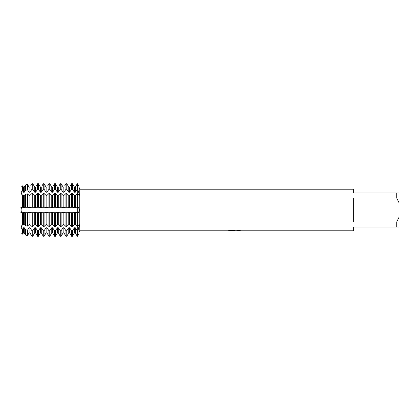 <?xml version="1.0" encoding="UTF-8"?>
<svg xmlns="http://www.w3.org/2000/svg" width="420" height="420" viewBox="0 0 420 420"><rect width="100%" height="100%" fill="white"/><g stroke="black" fill="none" stroke-linecap="round" stroke-linejoin="round"><path stroke-width="0.63" d="M23.42 227.766L23.42 232.869L22.68 234.113L23.42 232.874L24.25 232.869L25.531 235.048L27.457 235.652L29.09 232.874L29.92 232.869L31.925 236.292L32.755 236.292L34.76 232.874L35.59 232.869L37.595 236.292L38.425 236.292L40.43 232.874L41.26 232.869L43.265 236.292L44.095 236.292L46.1 232.874L46.93 232.869L48.935 236.292L49.765 236.292L51.77 232.874L52.6 232.869L54.605 236.292L55.435 236.292L57.44 232.874L58.27 232.869L60.275 236.292L61.105 236.292L63.11 232.874L63.94 232.869L65.945 236.292L66.775 236.292L68.78 232.874L69.61 232.869L71.615 236.292L72.445 236.292L74.45 232.874L75.28 232.869L77.285 236.292L77.7 236.292L78.493 234.134L77.7 236.292L77.7 226.496L79.102 224.579L79.412 225.398L77.7 230.685L77.285 230.685L75.28 227.766L74.45 227.766L72.445 230.685L71.615 230.685L69.61 227.766L68.78 227.766L66.775 230.685L65.945 230.685L63.94 227.766L63.11 227.766L61.105 230.685L60.275 230.685L58.27 227.766L57.44 227.766L55.435 230.685L54.605 230.685L52.6 227.766L51.77 227.766L49.765 230.685L48.935 230.685L46.93 227.766L46.1 227.766L44.095 230.685L43.265 230.685L41.26 227.766L40.43 227.766L38.425 230.685L37.595 230.685L35.59 227.766L34.76 227.766L32.755 230.685L31.925 230.685L29.92 227.766L29.09 227.766L27.457 230.181L25.531 229.709L24.25 227.766L23.42 227.766L22.659 229L21 228.564L21 233.63L22.543 234.113L21 233.63L21 228.564L21.908 225.01L21 228.559L21 191.436L22.659 191L23.42 192.234L24.25 192.234L25.531 190.291L27.457 189.819L29.09 192.234L29.92 192.234L31.925 189.315L32.755 189.315L34.76 192.234L35.59 192.234L37.595 189.315L38.425 189.315L40.43 192.234L41.26 192.234L43.265 189.315L44.095 189.315L46.1 192.234L46.93 192.234L48.935 189.315L49.765 189.315L51.77 192.234L52.6 192.234L54.605 189.315L55.435 189.315L57.44 192.234L58.27 192.234L60.275 189.315L61.105 189.315L63.11 192.234L63.94 192.234L65.945 189.315L66.775 189.315L68.78 192.234L69.61 192.234L71.615 189.315L72.445 189.315L74.45 192.234L75.28 192.234L77.285 189.315L77.7 189.315L79.412 194.602L79.102 195.421L77.7 193.505L77.7 183.708L78.01 184.543M79.149 227.136L79.412 225.398M79.338 195.179L79.412 194.602M228.916 230.433L234.754 230.47L227.635 230.79L79.774 230.79L79.774 189.21L79.081 187.399M79.306 211.166L79.364 210.814M79.296 232.06L79.774 230.79M78.493 207.286L77.7 207.286L78.493 207.286L79.412 210L78.493 212.714L77.7 212.961L77.7 193.505L75.28 195.421L74.45 195.421L72.445 193.505L71.615 193.505L69.61 195.421L68.78 195.421L66.775 193.505L65.945 193.505L63.94 195.421L63.11 195.421L61.105 193.505L60.275 193.505L58.27 195.421L57.44 195.421L55.435 193.505L54.605 193.505L52.6 195.421L51.77 195.421L49.765 193.505L48.935 193.505L46.93 195.421L46.1 195.421L44.095 193.505L43.265 193.505L41.26 195.421L40.43 195.421L38.425 193.505L37.595 193.505L35.59 195.421L34.76 195.421L32.755 193.505L31.925 193.505L29.92 195.421L29.09 195.421L27.457 193.904L25.531 194.282L24.25 195.421L23.42 195.421L22.659 194.849L21 195.143L21 207.38L22.659 207.281L24.25 207.743L25.531 207.175L27.457 207.107L29.92 207.743L30.66 207.286L32.755 207.039L35.59 207.743L36.33 207.286L38.425 207.039L41.26 207.743L42 207.286L44.095 207.039L46.93 207.743L47.67 207.286L49.765 207.039L52.6 207.743L53.34 207.286L55.435 207.039L58.27 207.743L59.01 207.286L61.105 207.039L63.94 207.743L64.68 207.286L66.775 207.039L69.61 207.743L70.35 207.286L72.445 207.039L74.45 207.748L77.285 207.039L78.493 207.281M21 191.436L21 186.37L22.543 185.887L21 186.37L21 191.436L21.908 194.99L21 191.441M20.785 207.286C22.244 207.338 22.244 212.662 20.785 212.714C22.244 212.662 22.244 207.338 20.785 207.286M234.334 230.753L232.502 230.753M234.003 230.79L233.116 230.79M396.732 221.954L353.64 221.954L353.64 198.046L396.732 198.046L399 202.671L399 217.329L396.732 221.954L396.732 227.01L353.64 227.01L353.64 230.79L235.988 230.79L240.046 230.47M396.732 198.046L396.732 192.99L353.64 192.99L353.64 189.21L79.774 189.21M234.754 230.47L228.769 230.47L230.716 230.034L238.098 230.034L240.24 230.522L235.914 230.78M78.493 185.866L77.7 183.708L77.285 183.708L77.7 183.708L77.7 207.039M76.02 207.286L77.7 207.286L77.7 226.496L77.7 212.961L75.28 212.252L72.445 212.961L70.35 212.714L69.61 212.252L66.775 212.961L64.68 212.714L63.94 212.252L61.105 212.961L59.01 212.714L58.27 212.252L55.435 212.961L53.34 212.714L52.6 212.252L49.765 212.961L47.67 212.714L46.93 212.252L44.095 212.961L42 212.714L41.26 212.252L38.425 212.961L36.33 212.714L35.59 212.252L32.755 212.961L30.66 212.714L29.92 212.252L27.457 212.893L25.531 212.825L24.25 212.252L22.659 212.72L21 212.62L21 224.858L22.659 225.152L23.42 224.579L24.25 224.579L25.531 225.719L27.457 226.097L29.09 224.579L29.92 224.579L31.925 226.496L32.755 226.496L34.76 224.579L35.59 224.579L37.595 226.496L38.425 226.496L40.43 224.579L41.26 224.579L43.265 226.496L44.095 226.496L46.1 224.579L46.93 224.579L48.935 226.496L49.765 226.496L51.77 224.579L52.6 224.579L54.605 226.496L55.435 226.496L57.44 224.579L58.27 224.579L60.275 226.496L61.105 226.496L63.11 224.579L63.94 224.579L65.945 226.496L66.775 226.496L68.78 224.579L69.61 224.579L71.615 226.496L72.445 226.496L74.45 224.579L75.28 224.579L77.7 226.496L77.7 230.685L78.493 228.989A12.931 9.146 180 0 0 77.7 228.968L76.02 228.968M227.903 230.753L234.292 230.654M399 202.671L399 192.99L396.732 192.99M396.732 227.01L399 227.01L399 217.329M76.02 234.113L75.28 232.874L75.28 227.766M74.45 227.766L74.45 232.869L73.71 234.113M70.35 234.113L69.61 232.874L69.61 227.766M68.78 227.766L68.78 232.869L68.04 234.113M64.68 234.113L63.94 232.874L63.94 227.766M63.11 227.766L63.11 232.869L62.37 234.113M59.01 234.113L58.27 232.874L58.27 227.766M57.44 227.766L57.44 232.869L56.7 234.113M53.34 234.113L52.6 232.874L52.6 227.766M51.77 227.766L51.77 232.869L51.03 234.113M47.67 234.113L46.93 232.874L46.93 227.766M46.1 227.766L46.1 232.869L45.36 234.113M42 234.113L41.26 232.874L41.26 227.766M40.43 227.766L40.43 232.869L39.69 234.113M36.33 234.113L35.59 232.874L35.59 227.766M34.76 227.766L34.76 232.869L34.02 234.113M30.66 234.113L29.92 232.874L29.92 227.766M29.09 227.766L29.09 232.869L28.35 234.113M24.99 234.113L24.25 232.874L24.25 227.766M25.531 190.291L25.531 184.952L27.457 184.349L25.531 184.952L24.25 187.126L24.99 185.887M31.925 189.315L31.925 183.708L32.755 183.708L31.925 183.708L30.66 185.887M37.595 189.315L37.595 183.708L38.425 183.708L37.595 183.708L36.33 185.887M43.265 189.315L43.265 183.708L44.095 183.708L43.265 183.708L42 185.887M48.935 189.315L48.935 183.708L49.765 183.708L48.935 183.708L47.67 185.887M54.605 189.315L54.605 183.708L55.435 183.708L54.605 183.708L53.34 185.887M60.275 189.315L60.275 183.708L61.105 183.708L60.275 183.708L59.01 185.887M65.945 189.315L65.945 183.708L66.775 183.708L65.945 183.708L64.68 185.887M71.615 189.315L71.615 183.708L72.445 183.708L71.615 183.708L70.35 185.887M23.42 187.131L24.25 187.131L23.42 187.131L22.68 185.887L23.42 187.126L23.42 192.234M28.35 185.887L29.09 187.126L29.92 187.131L29.09 187.131L27.457 184.349L27.457 189.819M34.02 185.887L34.76 187.126L35.59 187.131L34.76 187.131L32.755 183.708L32.755 189.315M39.69 185.887L40.43 187.126L41.26 187.131L40.43 187.131L38.425 183.708L38.425 189.315M45.36 185.887L46.1 187.126L46.93 187.131L46.1 187.131L44.095 183.708L44.095 189.315M51.03 185.887L51.77 187.126L52.6 187.131L51.77 187.131L49.765 183.708L49.765 189.315M56.7 185.887L57.44 187.126L58.27 187.131L57.44 187.131L55.435 183.708L55.435 189.315M62.37 185.887L63.11 187.126L63.94 187.131L63.11 187.131L61.105 183.708L61.105 189.315M68.04 185.887L68.78 187.126L69.61 187.131L68.78 187.131L66.775 183.708L66.775 189.315M73.71 185.887L74.45 187.126L75.28 187.131L76.02 185.887L75.28 187.126L74.45 187.131L72.445 183.708L72.445 189.315M77.285 189.315L77.285 183.708L76.02 185.887M22.659 234.15L22.659 229M22.659 191L22.659 185.85M22.659 225.152L22.659 212.72M23.42 224.579L23.42 212.258M23.42 207.743L23.42 195.421M22.659 207.281L22.659 194.849M24.25 192.234L24.25 187.131M24.25 224.579L24.25 212.258M24.25 207.743L24.25 195.421M25.531 229.709L25.531 235.048M25.531 212.825L25.531 225.719M25.531 194.282L25.531 207.175M27.457 235.652L27.457 230.181M27.457 226.097L27.457 212.893M27.457 207.107L27.457 193.904M29.09 192.234L29.09 187.131M29.09 224.579L29.09 212.258M29.09 207.743L29.09 195.421M29.92 192.234L29.92 187.131M29.92 224.579L29.92 212.258M29.92 207.743L29.92 195.421M31.925 230.685L31.925 236.292M31.925 212.961L31.925 226.496M31.925 193.505L31.925 207.039M32.755 236.292L32.755 230.685M32.755 226.496L32.755 212.961M32.755 207.039L32.755 193.505M34.76 192.234L34.76 187.131M34.76 224.579L34.76 212.258M34.76 207.743L34.76 195.421M35.59 192.234L35.59 187.131M35.59 224.579L35.59 212.258M35.59 207.743L35.59 195.421M37.595 230.685L37.595 236.292M37.595 212.961L37.595 226.496M37.595 193.505L37.595 207.039M38.425 236.292L38.425 230.685M38.425 226.496L38.425 212.961M38.425 207.039L38.425 193.505M40.43 192.234L40.43 187.131M40.43 224.579L40.43 212.258M40.43 207.743L40.43 195.421M41.26 192.234L41.26 187.131M41.26 224.579L41.26 212.258M41.26 207.743L41.26 195.421M43.265 230.685L43.265 236.292M43.265 212.961L43.265 226.496M43.265 193.505L43.265 207.039M44.095 236.292L44.095 230.685M44.095 226.496L44.095 212.961M44.095 207.039L44.095 193.505M46.1 192.234L46.1 187.131M46.1 224.579L46.1 212.258M46.1 207.743L46.1 195.421M46.93 192.234L46.93 187.131M46.93 224.579L46.93 212.258M46.93 207.743L46.93 195.421M48.935 230.685L48.935 236.292M48.935 212.961L48.935 226.496M48.935 193.505L48.935 207.039M49.765 236.292L49.765 230.685M49.765 226.496L49.765 212.961M49.765 207.039L49.765 193.505M51.77 192.234L51.77 187.131M51.77 224.579L51.77 212.258M51.77 207.743L51.77 195.421M52.6 192.234L52.6 187.131M52.6 224.579L52.6 212.258M52.6 207.743L52.6 195.421M54.605 230.685L54.605 236.292M54.605 212.961L54.605 226.496M54.605 193.505L54.605 207.039M55.435 236.292L55.435 230.685M55.435 226.496L55.435 212.961M55.435 207.039L55.435 193.505M57.44 192.234L57.44 187.131M57.44 224.579L57.44 212.258M57.44 207.743L57.44 195.421M58.27 192.234L58.27 187.131M58.27 224.579L58.27 212.258M58.27 207.743L58.27 195.421M60.275 230.685L60.275 236.292M60.275 212.961L60.275 226.496M60.275 193.505L60.275 207.039M61.105 236.292L61.105 230.685M61.105 226.496L61.105 212.961M61.105 207.039L61.105 193.505M63.11 192.234L63.11 187.131M63.11 224.579L63.11 212.258M63.11 207.743L63.11 195.421M63.94 192.234L63.94 187.131M63.94 224.579L63.94 212.258M63.94 207.743L63.94 195.421M65.945 230.685L65.945 236.292M65.945 212.961L65.945 226.496M65.945 193.505L65.945 207.039M66.775 236.292L66.775 230.685M66.775 226.496L66.775 212.961M66.775 207.039L66.775 193.505M68.78 192.234L68.78 187.131M68.78 224.579L68.78 212.258M68.78 207.743L68.78 195.421M69.61 192.234L69.61 187.131M69.61 224.579L69.61 212.258M69.61 207.743L69.61 195.421M71.615 230.685L71.615 236.292M71.615 212.961L71.615 226.496M71.615 193.505L71.615 207.039M72.445 236.292L72.445 230.685M72.445 226.496L72.445 212.961M72.445 207.039L72.445 193.505M74.45 192.234L74.45 187.131M74.45 224.579L74.45 212.258M74.45 207.743L74.45 195.421M77.7 236.292L77.7 230.685M75.28 192.234L75.28 187.131M75.28 224.579L75.28 212.258M75.28 207.743L75.28 195.421M77.285 230.685L77.285 236.292M77.285 212.961L77.285 226.496M77.285 193.505L77.285 207.039M76.02 191.032L77.7 191.032A12.931 9.146 180 0 0 78.493 191.011M76.02 212.714L78.493 212.714M28.35 207.286L24.99 207.286M34.02 207.286L30.66 207.286M39.69 207.286L36.33 207.286M45.36 207.286L42 207.286M51.03 207.286L47.67 207.286M56.7 207.286L53.34 207.286M62.37 207.286L59.01 207.286M68.04 207.286L64.68 207.286M73.71 207.286L70.35 207.286M73.71 212.714L70.35 212.714M68.04 212.714L64.68 212.714M62.37 212.714L59.01 212.714M56.7 212.714L53.34 212.714M51.03 212.714L47.67 212.714M45.36 212.714L42 212.714M39.69 212.714L36.33 212.714M34.02 212.714L30.66 212.714M28.35 212.714L24.99 212.714M73.71 228.968L70.35 228.968M68.04 228.968L64.68 228.968M62.37 228.968L59.01 228.968M56.7 228.968L53.34 228.968M51.03 228.968L47.67 228.968M45.36 228.968L42 228.968M39.69 228.968L36.33 228.968M34.02 228.968L30.66 228.968M28.35 228.968L24.99 228.968M28.35 191.032L24.99 191.032M34.02 191.032L30.66 191.032M39.69 191.032L36.33 191.032M45.36 191.032L42 191.032M51.03 191.032L47.67 191.032M56.7 191.032L53.34 191.032M62.37 191.032L59.01 191.032M68.04 191.032L64.68 191.032M73.71 191.032L70.35 191.032M234.008 230.753L235.914 230.753"/></g></svg>
